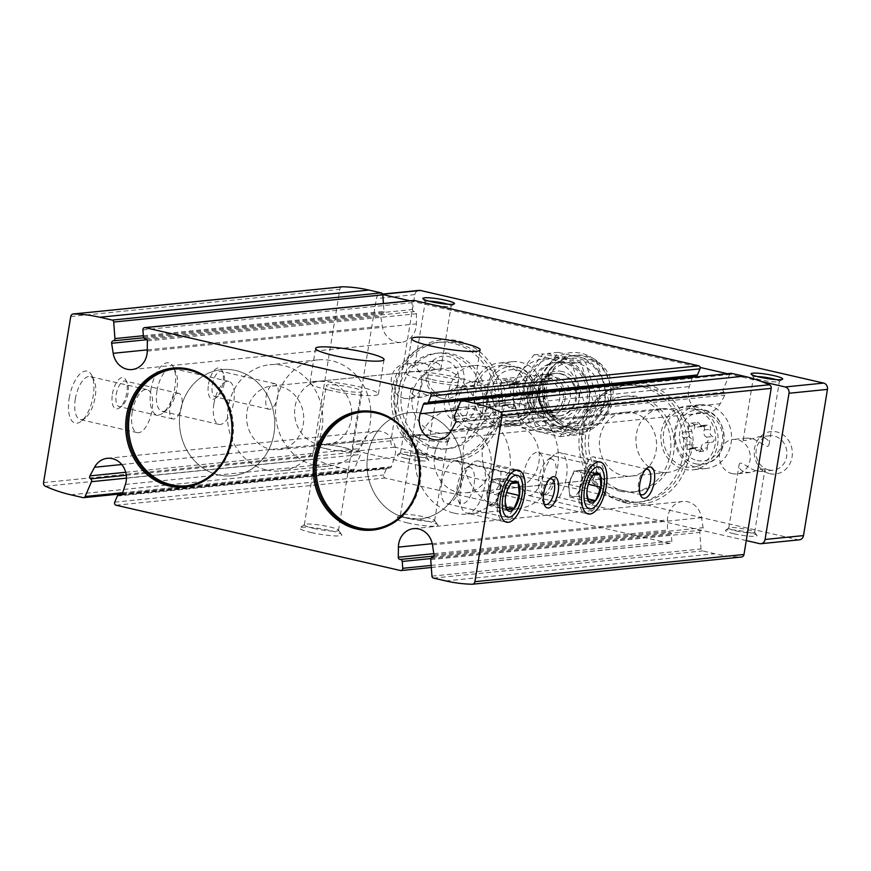 <?xml version="1.0" encoding="UTF-8"?>
<svg xmlns="http://www.w3.org/2000/svg" width="871" height="871" viewBox="0 0 871 871"><rect width="100%" height="100%" fill="white"/><g stroke="black" fill="none" stroke-linecap="round" stroke-linejoin="round"><path stroke-width="0.65" stroke-dasharray="4.36 3.27" d="M542.764 416.686A21.35 19.042 -95.8 0 0 564.136 389.087A21.35 19.042 -95.8 0 0 531.658 381.618A21.35 19.042 -95.8 0 0 542.764 416.686M438.385 459.899A60.839 54.263 -95.8 0 0 499.301 381.237A60.839 54.263 -95.8 0 0 406.724 359.973A60.839 54.263 -95.8 0 0 438.385 459.899M625.933 502.97A60.839 54.263 -95.8 0 0 686.849 424.308A60.839 54.263 -95.8 0 0 594.262 403.044A60.839 54.263 -95.8 0 0 625.933 502.97M122.691 492.703L354.225 469.306L360.561 454.499A2.134 1.905 84.2 0 0 359.745 451.679A2.134 1.905 84.2 0 1 358.994 448.696L363.61 440.084A19.216 17.137 84.2 0 1 376.446 431.123A19.216 17.137 84.2 0 1 394.498 457.231L391.384 466.682A2.134 1.905 84.2 0 1 388.869 467.847A2.134 1.905 84.2 0 0 386.408 468.848L383.784 474.978A2.134 1.905 84.2 0 0 385.167 478.016L669.581 543.341A2.134 1.905 84.2 0 0 671.813 541.12L671.323 534.271A2.134 1.905 84.2 0 0 669.353 532.268A2.134 1.905 84.2 0 1 667.393 530.058L667.48 519.922A19.216 17.137 84.2 0 1 682.712 501.456A19.216 17.137 84.2 0 1 701.536 517.69L703.104 527.717A2.134 1.905 84.2 0 1 701.471 530.156A2.134 1.905 84.2 0 0 699.816 532.41L701.024 548.948A2.134 1.905 84.2 0 0 702.581 550.918L714.917 553.749A161.723 144.216 84.2 0 0 741.177 557.048A3.201 2.853 84.2 0 0 741.493 557.026M354.225 469.306A2.134 1.905 84.2 0 1 352.156 470.438L339.832 467.607A161.723 144.216 84.2 0 1 314.431 459.039A3.201 2.853 84.2 0 1 312.635 455.424L339.832 289.324A3.201 2.853 84.2 0 1 342.02 286.831M143.345 335.716L384.002 311.404L383.425 303.5M384.002 311.404A2.134 1.905 84.2 0 1 382.347 313.647A2.134 1.905 84.2 0 0 380.714 316.097L382.282 326.124A19.216 17.137 84.2 0 0 401.106 342.357A19.216 17.137 84.2 0 0 416.338 323.881L416.436 313.745A2.134 1.905 84.2 0 0 414.465 311.546A2.134 1.905 84.2 0 1 412.495 309.543L412.005 302.694A2.134 1.905 84.2 0 1 413.681 300.441M695.896 376.13A2.134 1.905 84.2 0 1 694.949 375.967A2.134 1.905 84.2 0 0 692.804 376.446M455 419.321L724.073 392.135A2.134 1.905 84.2 0 1 724.824 395.118L720.208 403.73A19.216 17.137 84.2 0 1 707.372 412.691A19.216 17.137 84.2 0 1 689.32 386.582L692.391 377.252M724.073 392.135A2.134 1.905 84.2 0 1 723.257 389.315L729.593 374.508A2.134 1.905 84.2 0 1 731.096 373.332M311.143 532.529A21.35 2.787 9.3 0 0 332.722 535.807A21.35 2.787 9.3 0 0 341.693 534.609A21.35 2.787 9.3 0 0 321.203 528.795A21.35 2.787 9.3 0 0 299.929 527.772A21.35 2.787 9.3 0 0 311.143 532.529M407.247 522.818A21.35 2.787 9.3 0 0 428.826 526.095A21.35 2.787 9.3 0 0 437.797 524.897A21.35 2.787 9.3 0 0 417.307 519.094A21.35 2.787 9.3 0 0 396.033 518.06A21.35 2.787 9.3 0 0 407.247 522.818M69.168 398.352A26.685 11.563 -77.1 0 1 79.653 374.301A26.685 11.563 -77.1 0 1 91.825 375.564A26.685 11.563 -77.1 0 1 92.446 399.724A26.685 11.563 -77.1 0 1 81.351 421.183A26.685 11.563 -77.1 0 1 69.168 398.352M150.846 390.099A26.685 11.563 -77.1 0 1 161.331 366.049A26.685 11.563 -77.1 0 1 173.514 367.312A26.685 11.563 -77.1 0 1 174.124 391.471A26.685 11.563 -77.1 0 1 163.04 412.93A26.685 11.563 -77.1 0 1 150.846 390.099M112.413 393.975A16.016 6.935 -77.1 0 1 118.696 379.549A16.016 6.935 -77.1 0 1 126.012 380.311A16.016 6.935 -77.1 0 1 126.371 394.803A16.016 6.935 -77.1 0 1 119.719 407.682A16.016 6.935 -77.1 0 1 112.413 393.975M208.507 384.274A16.016 6.935 -77.1 0 1 214.799 369.837A16.016 6.935 -77.1 0 1 222.105 370.6A16.016 6.935 -77.1 0 1 222.475 385.091A16.016 6.935 -77.1 0 1 215.823 397.971A16.016 6.935 -77.1 0 1 208.507 384.274M409.718 518.67A17.3 2.265 9.3 0 0 434.585 520.684A17.3 2.265 9.3 0 0 434.477 520.368A17.3 2.265 9.3 0 0 417.873 515.654A17.3 2.265 9.3 0 0 400.627 514.815A17.3 2.265 9.3 0 0 400.431 515.088A17.3 2.265 9.3 0 0 409.718 518.67M422.751 439.082A17.3 2.265 9.3 0 0 447.618 441.085A17.3 2.265 9.3 0 0 430.905 436.066A17.3 2.265 9.3 0 0 413.464 435.5A17.3 2.265 9.3 0 0 422.751 439.082M422.37 439.115A18.149 2.373 9.3 0 0 448.445 441.227A18.149 2.373 9.3 0 0 430.916 435.957A18.149 2.373 9.3 0 0 412.625 435.358A18.149 2.373 9.3 0 0 422.37 439.115M432.114 379.593A18.149 2.373 9.3 0 0 458.19 381.694A18.149 2.373 9.3 0 0 440.672 376.424A18.149 2.373 9.3 0 0 422.381 375.837A18.149 2.373 9.3 0 0 432.114 379.593M424.667 380.344A34.688 4.54 9.3 0 0 474.521 384.372A34.688 4.54 9.3 0 0 441.02 374.29A34.688 4.54 9.3 0 0 406.049 373.158A34.688 4.54 9.3 0 0 424.667 380.344M313.614 528.381A17.3 2.265 9.3 0 0 338.481 530.395A17.3 2.265 9.3 0 0 338.373 530.069A17.3 2.265 9.3 0 0 321.769 525.365A17.3 2.265 9.3 0 0 304.523 524.527A17.3 2.265 9.3 0 0 304.327 524.799A17.3 2.265 9.3 0 0 313.614 528.381M326.647 448.794A17.3 2.265 9.3 0 0 351.514 450.797A17.3 2.265 9.3 0 0 334.802 445.767A17.3 2.265 9.3 0 0 317.36 445.212A17.3 2.265 9.3 0 0 326.647 448.794M326.266 448.826A18.149 2.373 9.3 0 0 352.341 450.938A18.149 2.373 9.3 0 0 334.823 445.658A18.149 2.373 9.3 0 0 316.532 445.07A18.149 2.373 9.3 0 0 326.266 448.826M336.021 389.304A18.149 2.373 9.3 0 0 362.096 391.406A18.149 2.373 9.3 0 0 344.568 386.136A18.149 2.373 9.3 0 0 326.277 385.537A18.149 2.373 9.3 0 0 336.021 389.304M328.574 390.056A34.688 4.54 9.3 0 0 378.417 394.084A34.688 4.54 9.3 0 0 344.916 384.002A34.688 4.54 9.3 0 0 309.945 382.87A34.688 4.54 9.3 0 0 328.574 390.056M640.043 493.813A13.119 5.683 -77.1 0 1 639.292 492.627A13.119 5.683 -77.1 0 1 638.628 482.621A13.119 5.683 -77.1 0 1 644.442 470.188A13.119 5.683 -77.1 0 1 645.64 469.447M584.898 470.275A13.119 5.683 -77.1 0 1 593.739 456.894A13.119 5.683 -77.1 0 1 596.341 470.95A13.119 5.683 -77.1 0 1 587.871 482.469A13.119 5.683 -77.1 0 1 584.898 470.275M543.95 503.525A13.119 5.683 -77.1 0 1 543.188 502.338A13.119 5.683 -77.1 0 1 542.524 492.333A13.119 5.683 -77.1 0 1 548.349 479.899A13.119 5.683 -77.1 0 1 549.547 479.159M488.794 479.986A13.119 5.683 -77.1 0 1 497.646 466.606A13.119 5.683 -77.1 0 1 500.248 480.661A13.119 5.683 -77.1 0 1 491.767 492.18A13.119 5.683 -77.1 0 1 488.794 479.986M266.069 397.056A13.119 5.683 -77.1 0 1 274.92 383.675A13.119 5.683 -77.1 0 1 277.522 397.731A13.119 5.683 -77.1 0 1 269.041 409.25A13.119 5.683 -77.1 0 1 266.069 397.056M212.35 384.721A13.119 5.683 -77.1 0 1 221.19 371.329A13.119 5.683 -77.1 0 1 223.488 373.517A13.119 5.683 -77.1 0 1 223.793 385.396A13.119 5.683 -77.1 0 1 218.338 395.957A13.119 5.683 -77.1 0 1 215.311 396.915A13.119 5.683 -77.1 0 1 212.35 384.721M169.976 406.768A13.119 5.683 -77.1 0 1 178.816 393.376A13.119 5.683 -77.1 0 1 181.418 407.443A13.119 5.683 -77.1 0 1 172.937 418.962A13.119 5.683 -77.1 0 1 169.976 406.768M116.246 394.432A13.119 5.683 -77.1 0 1 125.086 381.041A13.119 5.683 -77.1 0 1 127.395 383.229A13.119 5.683 -77.1 0 1 127.689 395.107A13.119 5.683 -77.1 0 1 122.234 405.668A13.119 5.683 -77.1 0 1 119.218 406.626A13.119 5.683 -77.1 0 1 116.246 394.432M580.217 488.01A22.069 9.559 -77.1 0 1 590.005 467.128A22.069 9.559 -77.1 0 1 595.089 465.506A22.069 9.559 -77.1 0 1 599.466 489.154A22.069 9.559 -77.1 0 1 585.214 508.512A22.069 9.559 -77.1 0 1 581.349 504.842A22.069 9.559 -77.1 0 1 580.217 488.01M523.329 474.945A22.069 9.559 -77.1 0 1 538.202 452.441A22.069 9.559 -77.1 0 1 542.579 476.089A22.069 9.559 -77.1 0 1 528.327 495.447A22.069 9.559 -77.1 0 1 523.329 474.945M498.539 496.263A22.069 9.559 -77.1 0 1 508.326 475.381A22.069 9.559 -77.1 0 1 513.4 473.759A22.069 9.559 -77.1 0 1 517.777 497.406A22.069 9.559 -77.1 0 1 503.525 516.764A22.069 9.559 -77.1 0 1 499.66 513.095A22.069 9.559 -77.1 0 1 498.539 496.263M441.641 483.198A22.069 9.559 -77.1 0 1 456.513 460.694A22.069 9.559 -77.1 0 1 460.89 484.341A22.069 9.559 -77.1 0 1 446.638 503.699A22.069 9.559 -77.1 0 1 441.641 483.198M213.885 403.883A22.069 9.559 -77.1 0 1 228.757 381.378A22.069 9.559 -77.1 0 1 233.123 405.015A22.069 9.559 -77.1 0 1 218.871 424.384A22.069 9.559 -77.1 0 1 213.885 403.883M156.987 390.818A22.069 9.559 -77.1 0 1 171.859 368.313A22.069 9.559 -77.1 0 1 175.724 371.982A22.069 9.559 -77.1 0 1 176.236 391.95A22.069 9.559 -77.1 0 1 167.069 409.697A22.069 9.559 -77.1 0 1 161.984 411.319A22.069 9.559 -77.1 0 1 156.987 390.818M132.196 412.135A22.069 9.559 -77.1 0 1 147.068 389.631A22.069 9.559 -77.1 0 1 151.445 413.268A22.069 9.559 -77.1 0 1 137.193 432.637A22.069 9.559 -77.1 0 1 132.196 412.135M75.309 399.07A22.069 9.559 -77.1 0 1 90.17 376.566A22.069 9.559 -77.1 0 1 94.046 380.235A22.069 9.559 -77.1 0 1 94.547 400.203A22.069 9.559 -77.1 0 1 85.38 417.949A22.069 9.559 -77.1 0 1 80.295 419.572A22.069 9.559 -77.1 0 1 75.309 399.07M373.703 528.915A58.705 52.358 -95.8 0 0 374.421 528.849A58.705 52.358 -95.8 0 0 420.617 465.168A58.705 52.358 -95.8 0 0 362.619 412.027A58.705 52.358 -95.8 0 0 361.901 412.103M186.154 485.844A58.705 52.358 -95.8 0 0 186.873 485.778A58.705 52.358 -95.8 0 0 233.069 422.097A58.705 52.358 -95.8 0 0 175.071 368.956A58.705 52.358 -95.8 0 0 174.352 369.032M625.313 500.977A58.705 52.358 -95.8 0 0 640.62 501.946A58.705 52.358 -95.8 0 0 686.816 438.276A58.705 52.358 -95.8 0 0 628.818 385.124A58.705 52.358 -95.8 0 0 582.329 440.214A58.705 52.358 -95.8 0 0 625.313 500.977M621.948 501.315A58.705 52.358 -95.8 0 0 637.256 502.295A58.705 52.358 -95.8 0 0 683.452 438.614A58.705 52.358 -95.8 0 0 625.454 385.461A58.705 52.358 -95.8 0 0 578.965 440.552A58.705 52.358 -95.8 0 0 621.948 501.315M623.658 490.874A48.036 42.842 -95.8 0 0 636.189 491.669A48.036 42.842 -95.8 0 0 673.98 439.572A48.036 42.842 -95.8 0 0 626.532 396.087A48.036 42.842 -95.8 0 0 588.491 441.162A48.036 42.842 -95.8 0 0 623.658 490.874M620.294 491.211A48.036 42.842 -95.8 0 0 632.825 492.006A48.036 42.842 -95.8 0 0 670.616 439.909A48.036 42.842 -95.8 0 0 623.168 396.425A48.036 42.842 -95.8 0 0 585.127 441.499A48.036 42.842 -95.8 0 0 620.294 491.211M622.863 475.544A32.02 28.558 -95.8 0 0 631.214 476.078A32.02 28.558 -95.8 0 0 656.407 441.347A32.02 28.558 -95.8 0 0 624.779 412.353A32.02 28.558 -95.8 0 0 599.411 442.403A32.02 28.558 -95.8 0 0 622.863 475.544M505.615 487.401A32.02 28.558 -95.8 0 0 513.966 487.923A32.02 28.558 -95.8 0 0 539.16 453.192A32.02 28.558 -95.8 0 0 507.532 424.199A32.02 28.558 -95.8 0 0 482.175 454.248A32.02 28.558 -95.8 0 0 505.615 487.401M502.197 508.283A53.371 47.6 -95.8 0 0 516.111 509.165A53.371 47.6 -95.8 0 0 558.104 451.276A53.371 47.6 -95.8 0 0 505.387 402.957A53.371 47.6 -95.8 0 0 463.122 453.04A53.371 47.6 -95.8 0 0 502.197 508.283M406.093 517.995A53.371 47.6 -95.8 0 0 420.018 518.876A53.371 47.6 -95.8 0 0 462 460.988A53.371 47.6 -95.8 0 0 409.283 412.669A53.371 47.6 -95.8 0 0 367.018 462.751A53.371 47.6 -95.8 0 0 406.093 517.995A53.371 47.6 -95.8 0 0 420.018 518.876A53.371 47.6 -95.8 0 0 462 460.988A53.371 47.6 -95.8 0 0 409.283 412.669A53.371 47.6 -95.8 0 0 367.018 462.751A53.371 47.6 -95.8 0 0 406.093 517.995M437.765 457.906A58.705 52.358 -95.8 0 0 453.083 458.875A58.705 52.358 -95.8 0 0 499.268 395.205A58.705 52.358 -95.8 0 0 441.27 342.053A58.705 52.358 -95.8 0 0 394.781 397.143A58.705 52.358 -95.8 0 0 437.765 457.906M434.411 458.244A58.705 52.358 -95.8 0 0 449.719 459.224A58.705 52.358 -95.8 0 0 495.904 395.543A58.705 52.358 -95.8 0 0 437.906 342.39A58.705 52.358 -95.8 0 0 391.417 397.481A58.705 52.358 -95.8 0 0 434.411 458.244M436.121 447.803A48.036 42.842 -95.8 0 0 448.641 448.598A48.036 42.842 -95.8 0 0 486.432 396.501A48.036 42.842 -95.8 0 0 438.984 353.016A48.036 42.842 -95.8 0 0 400.943 398.091A48.036 42.842 -95.8 0 0 436.121 447.803M432.756 448.14A48.036 42.842 -95.8 0 0 445.277 448.935A48.036 42.842 -95.8 0 0 483.067 396.838A48.036 42.842 -95.8 0 0 435.62 353.354A48.036 42.842 -95.8 0 0 397.579 398.428A48.036 42.842 -95.8 0 0 432.756 448.14M435.315 432.484A32.02 28.558 -95.8 0 0 443.666 433.007A32.02 28.558 -95.8 0 0 468.859 398.276A32.02 28.558 -95.8 0 0 437.231 369.282A32.02 28.558 -95.8 0 0 411.874 399.332A32.02 28.558 -95.8 0 0 435.315 432.484M318.078 444.33A32.02 28.558 -95.8 0 0 326.429 444.852A32.02 28.558 -95.8 0 0 351.623 410.121A32.02 28.558 -95.8 0 0 319.984 381.128A32.02 28.558 -95.8 0 0 294.627 411.177A32.02 28.558 -95.8 0 0 318.078 444.33M314.66 465.212A53.371 47.6 -95.8 0 0 328.574 466.094A53.371 47.6 -95.8 0 0 370.567 408.205A53.371 47.6 -95.8 0 0 317.839 359.886A53.371 47.6 -95.8 0 0 275.574 409.969A53.371 47.6 -95.8 0 0 314.66 465.212M218.556 474.924A53.371 47.6 -95.8 0 0 232.47 475.806A53.371 47.6 -95.8 0 0 274.463 417.917A53.371 47.6 -95.8 0 0 221.735 369.598A53.371 47.6 -95.8 0 0 179.47 419.68A53.371 47.6 -95.8 0 0 218.556 474.924A53.371 47.6 -95.8 0 0 232.47 475.806A53.371 47.6 -95.8 0 0 274.463 417.917A53.371 47.6 -95.8 0 0 221.735 369.598A53.371 47.6 -95.8 0 0 179.47 419.68A53.371 47.6 -95.8 0 0 218.556 474.924M541.588 412.908A17.3 15.428 -95.8 0 0 546.106 413.192A17.3 15.428 -95.8 0 0 559.715 394.432A17.3 15.428 -95.8 0 0 542.622 378.765A17.3 15.428 -95.8 0 0 528.926 394.999A17.3 15.428 -95.8 0 0 541.588 412.908M456.927 421.466A17.3 15.428 -95.8 0 0 461.434 421.749A17.3 15.428 -95.8 0 0 475.043 402.979A17.3 15.428 -95.8 0 0 457.95 387.323A17.3 15.428 -95.8 0 0 444.254 403.556A17.3 15.428 -95.8 0 0 456.927 421.466M519.737 404.841A5.226 4.66 84.2 0 1 523.852 399.179A5.226 4.66 84.2 0 1 524.124 399.168A2.994 2.667 84.2 0 0 525.061 393.474A5.226 4.66 84.2 0 1 522.774 386.256A2.994 2.667 84.2 0 0 518.811 382.402A5.226 4.66 84.2 0 1 516.579 383.327A5.226 4.66 84.2 0 1 512.137 380.867A2.994 2.667 84.2 0 0 507.238 382.696A5.226 4.66 84.2 0 1 503.122 388.357A5.226 4.66 84.2 0 1 502.839 388.368A2.994 2.667 84.2 0 0 501.914 394.062A5.226 4.66 84.2 0 1 504.2 401.281A2.994 2.667 84.2 0 0 508.152 405.135A5.226 4.66 84.2 0 1 510.395 404.209A5.226 4.66 84.2 0 1 514.837 406.67A2.994 2.667 84.2 0 0 519.737 404.841L513.629 405.461A2.994 2.667 84.2 0 1 508.74 407.29L514.837 406.67M707.274 447.912A5.226 4.66 84.2 0 1 711.389 442.25A5.226 4.66 84.2 0 1 711.672 442.239A2.994 2.667 84.2 0 0 712.609 436.545A5.226 4.66 84.2 0 1 710.322 429.327A2.994 2.667 84.2 0 0 706.359 425.473A5.226 4.66 84.2 0 1 704.116 426.398A5.226 4.66 84.2 0 1 699.674 423.937A2.994 2.667 84.2 0 0 694.786 425.767A5.226 4.66 84.2 0 1 690.67 431.428A5.226 4.66 84.2 0 1 690.387 431.439A2.994 2.667 84.2 0 0 689.451 437.133A5.226 4.66 84.2 0 1 691.737 444.352A2.994 2.667 84.2 0 0 695.7 448.206A5.226 4.66 84.2 0 1 697.943 447.28A5.226 4.66 84.2 0 1 702.385 449.741A2.994 2.667 84.2 0 0 707.274 447.912L701.177 448.532A2.994 2.667 84.2 0 1 696.277 450.361L702.385 449.741M417.176 396.893L422.141 397.132C430.927 394.204 435.805 393.115 436.785 393.855L433.061 396.033L428.989 395.695C420.573 394.051 411.841 383.643 410.883 389.62C410.404 392.799 412.506 395.227 417.176 396.893M407.584 455.468A13.119 1.72 9.3 0 0 426.442 456.992A13.119 1.72 9.3 0 0 426.365 456.742A13.119 1.72 9.3 0 0 413.769 453.17A13.119 1.72 9.3 0 0 400.693 452.539A13.119 1.72 9.3 0 0 400.54 452.746A13.119 1.72 9.3 0 0 407.584 455.468M429.011 301.159A13.119 1.72 9.3 0 0 425.266 301.736A13.119 1.72 9.3 0 0 425.353 301.987A13.119 1.72 9.3 0 0 432.31 304.458A13.119 1.72 9.3 0 0 451.026 306.189A13.119 1.72 9.3 0 0 451.178 305.982A13.119 1.72 9.3 0 0 447.814 304.24M422.718 363.033L418.657 362.706L414.934 364.873C415.913 365.613 420.791 364.524 429.577 361.596C437.438 361.803 441.183 364.307 440.835 369.108C439.855 375.074 431.167 364.677 422.718 363.033M745.38 472.267L750.334 472.507C759.131 469.578 764.009 468.489 764.988 469.229L761.265 471.396L757.193 471.069C748.777 469.425 740.045 459.017 739.076 464.994C738.608 468.173 740.709 470.601 745.38 472.267M735.788 530.842A13.119 1.72 9.3 0 0 754.645 532.366A13.119 1.72 9.3 0 0 754.569 532.116A13.119 1.72 9.3 0 0 741.972 528.545A13.119 1.72 9.3 0 0 728.896 527.913A13.119 1.72 9.3 0 0 728.744 528.12A13.119 1.72 9.3 0 0 735.788 530.842M757.215 376.533A13.119 1.72 9.3 0 0 753.469 377.11A13.119 1.72 9.3 0 0 753.546 377.361A13.119 1.72 9.3 0 0 760.514 379.832A13.119 1.72 9.3 0 0 779.229 381.563A13.119 1.72 9.3 0 0 779.382 381.356A13.119 1.72 9.3 0 0 776.017 379.614M750.922 438.407L746.861 438.069L743.137 440.247C744.117 440.987 748.995 439.899 757.781 436.97C765.642 437.177 769.387 439.681 769.039 444.482C768.059 450.449 759.37 440.051 750.922 438.407M405.821 458.418A16.016 2.09 9.3 0 0 422.01 460.879A16.016 2.09 9.3 0 0 428.739 459.986A16.016 2.09 9.3 0 0 413.366 455.631A16.016 2.09 9.3 0 0 397.416 454.858A16.016 2.09 9.3 0 0 405.821 458.418M734.024 533.792A16.016 2.09 9.3 0 0 750.214 536.253A16.016 2.09 9.3 0 0 756.943 535.36A16.016 2.09 9.3 0 0 741.569 531.005A16.016 2.09 9.3 0 0 725.619 530.232A16.016 2.09 9.3 0 0 734.024 533.792M746.262 540.575L356.304 451.026A5.335 4.758 84.2 0 1 352.472 444.722L376.414 298.513A5.335 4.758 84.2 0 1 380.562 294.278A5.335 4.758 84.2 0 1 381.955 294.365L382.75 294.55M799.349 539.824A5.335 4.758 84.2 0 1 797.967 539.737L394.748 447.139A5.335 4.758 84.2 0 1 390.905 440.835L414.857 294.627A5.335 4.758 84.2 0 1 419.005 290.391M410.023 300.811L700.164 367.442M727.437 373.703L761.646 381.563M510.275 424.906A32.02 28.558 -95.8 0 0 518.626 425.44A32.02 28.558 -95.8 0 0 543.82 390.698A32.02 28.558 -95.8 0 0 512.192 361.715A32.02 28.558 -95.8 0 0 486.824 391.765A32.02 28.558 -95.8 0 0 510.275 424.906M697.823 467.977A32.02 28.558 -95.8 0 0 706.174 468.511A32.02 28.558 -95.8 0 0 731.368 433.769A32.02 28.558 -95.8 0 0 699.729 404.786A32.02 28.558 -95.8 0 0 674.372 434.825A32.02 28.558 -95.8 0 0 697.823 467.977M441.662 398.308A21.35 19.042 -95.8 0 0 463.034 370.708A21.35 19.042 -95.8 0 0 430.546 363.251A21.35 19.042 -95.8 0 0 441.662 398.308M769.855 473.682A21.35 19.042 -95.8 0 0 791.238 446.083A21.35 19.042 -95.8 0 0 758.75 438.625A21.35 19.042 -95.8 0 0 769.855 473.682M568.534 432.452A40.447 36.07 -95.8 0 0 609.025 380.17A40.447 36.07 -95.8 0 0 547.489 366.038A40.447 36.07 -95.8 0 0 568.534 432.452M403.872 398.232A17.3 15.428 -95.8 0 0 408.379 398.526A17.3 15.428 -95.8 0 0 421.989 379.756A17.3 15.428 -95.8 0 0 404.895 364.089A17.3 15.428 -95.8 0 0 391.199 380.322A17.3 15.428 -95.8 0 0 403.872 398.232M732.065 473.606A17.3 15.428 -95.8 0 0 736.583 473.9A17.3 15.428 -95.8 0 0 750.192 455.13A17.3 15.428 -95.8 0 0 733.099 439.463A17.3 15.428 -95.8 0 0 719.402 455.696A17.3 15.428 -95.8 0 0 732.065 473.606M482.099 366.125A32.02 28.558 84.2 0 1 505.55 399.277A32.02 28.558 84.2 0 1 480.182 429.316A32.02 28.558 84.2 0 1 471.832 428.793A32.02 28.558 84.2 0 1 448.391 395.641A32.02 28.558 84.2 0 1 473.748 365.591A32.02 28.558 84.2 0 1 482.099 366.125M669.647 409.196A32.02 28.558 84.2 0 1 693.087 442.337A32.02 28.558 84.2 0 1 667.73 472.387A32.02 28.558 84.2 0 1 659.38 471.864A32.02 28.558 84.2 0 1 635.928 438.712A32.02 28.558 84.2 0 1 661.296 408.662A32.02 28.558 84.2 0 1 669.647 409.196M457.569 492.246A32.02 28.558 -95.8 0 0 465.92 492.779A32.02 28.558 -95.8 0 0 491.113 458.048A32.02 28.558 -95.8 0 0 459.485 429.055A32.02 28.558 -95.8 0 0 434.117 459.104A32.02 28.558 -95.8 0 0 457.569 492.246M454.15 513.139A53.371 47.6 -95.8 0 0 468.065 514.021A53.371 47.6 -95.8 0 0 510.058 456.132A53.371 47.6 -95.8 0 0 457.329 407.813A53.371 47.6 -95.8 0 0 415.064 457.896A53.371 47.6 -95.8 0 0 454.15 513.139M270.021 449.175A32.02 28.558 -95.8 0 0 278.372 449.708A32.02 28.558 -95.8 0 0 303.565 414.977A32.02 28.558 -95.8 0 0 271.937 385.984A32.02 28.558 -95.8 0 0 246.58 416.033A32.02 28.558 -95.8 0 0 270.021 449.175M266.602 470.068A53.371 47.6 -95.8 0 0 280.516 470.95A53.371 47.6 -95.8 0 0 322.51 413.061A53.371 47.6 -95.8 0 0 269.792 364.742A53.371 47.6 -95.8 0 0 227.527 414.825A53.371 47.6 -95.8 0 0 266.602 470.068M768.69 469.905A17.3 15.428 -95.8 0 0 773.198 470.198A17.3 15.428 -95.8 0 0 786.818 451.428A17.3 15.428 -95.8 0 0 769.724 435.761A17.3 15.428 -95.8 0 0 756.017 451.995A17.3 15.428 -95.8 0 0 768.69 469.905M440.486 394.541A17.3 15.428 -95.8 0 0 444.994 394.824A17.3 15.428 -95.8 0 0 458.614 376.054A17.3 15.428 -95.8 0 0 441.521 360.387A17.3 15.428 -95.8 0 0 427.813 376.631A17.3 15.428 -95.8 0 0 440.486 394.541M571.43 429.196A37.366 33.316 -95.8 0 0 581.175 429.817A37.366 33.316 -95.8 0 0 610.571 389.293A37.366 33.316 -95.8 0 0 573.662 355.466A37.366 33.316 -95.8 0 0 544.07 390.524A37.366 33.316 -95.8 0 0 571.43 429.196M573.837 428.957A37.366 33.316 -95.8 0 0 583.581 429.566A37.366 33.316 -95.8 0 0 612.966 389.054A37.366 33.316 -95.8 0 0 576.069 355.226A37.366 33.316 -95.8 0 0 564.778 358.71A37.366 33.316 -95.8 0 0 546.672 395.75A37.366 33.316 -95.8 0 0 571.822 428.412A37.366 33.316 -95.8 0 0 573.837 428.957M684.366 469.338A32.02 28.558 -95.8 0 0 692.717 469.861A32.02 28.558 -95.8 0 0 717.911 435.13A32.02 28.558 -95.8 0 0 686.283 406.147A32.02 28.558 -95.8 0 0 660.915 436.186A32.02 28.558 -95.8 0 0 684.366 469.338M684.791 466.725A29.353 26.174 -95.8 0 0 696.898 466.323A29.353 26.174 -95.8 0 0 715.548 435.369A29.353 26.174 -95.8 0 0 691.084 408.782A29.353 26.174 -95.8 0 0 663.473 433.812A29.353 26.174 -95.8 0 0 684.791 466.725M496.818 426.267A32.02 28.558 -95.8 0 0 505.169 426.79A32.02 28.558 -95.8 0 0 530.363 392.059A32.02 28.558 -95.8 0 0 498.735 363.076A32.02 28.558 -95.8 0 0 473.378 393.115A32.02 28.558 -95.8 0 0 496.818 426.267M497.254 423.654A29.353 26.174 -95.8 0 0 509.35 423.252A29.353 26.174 -95.8 0 0 528 392.298A29.353 26.174 -95.8 0 0 503.536 365.711A29.353 26.174 -95.8 0 0 475.936 390.741A29.353 26.174 -95.8 0 0 497.254 423.654M701.177 448.532A5.226 4.66 84.2 0 1 705.292 442.871A5.226 4.66 84.2 0 1 705.575 442.849A2.994 2.667 84.2 0 0 706.501 437.166A5.226 4.66 84.2 0 1 704.214 429.947A2.994 2.667 84.2 0 0 700.251 426.082A5.226 4.66 84.2 0 1 698.019 427.008A5.226 4.66 84.2 0 1 693.577 424.547A2.994 2.667 84.2 0 0 688.678 426.376A5.226 4.66 84.2 0 1 684.562 432.038A5.226 4.66 84.2 0 1 684.29 432.06A2.994 2.667 84.2 0 0 683.354 437.754A5.226 4.66 84.2 0 1 685.64 444.961A2.994 2.667 84.2 0 0 689.603 448.826A5.226 4.66 84.2 0 1 691.835 447.901A5.226 4.66 84.2 0 1 696.277 450.361M513.629 405.461A5.226 4.66 84.2 0 1 517.744 399.8A5.226 4.66 84.2 0 1 518.027 399.778A2.994 2.667 84.2 0 0 518.953 394.095A5.226 4.66 84.2 0 1 516.677 386.876A2.994 2.667 84.2 0 0 512.714 383.011A5.226 4.66 84.2 0 1 510.471 383.937A5.226 4.66 84.2 0 1 506.029 381.476A2.994 2.667 84.2 0 0 501.141 383.305A5.226 4.66 84.2 0 1 497.025 388.967A5.226 4.66 84.2 0 1 496.742 388.989A2.994 2.667 84.2 0 0 495.806 394.683A5.226 4.66 84.2 0 1 498.092 401.89A2.994 2.667 84.2 0 0 502.055 405.755A5.226 4.66 84.2 0 1 504.298 404.83A5.226 4.66 84.2 0 1 508.74 407.29M513.836 388.368A36.832 32.848 84.2 0 1 567.467 368.313A36.832 32.848 84.2 0 1 557.255 430.72A36.832 32.848 84.2 0 1 513.836 388.368M527.434 391.493A21.35 19.042 84.2 0 1 558.529 379.865A21.35 19.042 84.2 0 1 552.595 416.044A21.35 19.042 84.2 0 1 527.434 391.493M571.877 363.523L533.988 354.813L509.045 387.018L522.012 427.922L559.911 436.621L584.844 404.427L571.877 363.523L580.924 362.608L593.891 403.513L568.959 435.707L531.06 427.008L518.093 386.103L543.036 353.898L580.924 362.608M522.012 427.922L531.06 427.008M559.911 436.621L568.959 435.707M509.045 387.018L518.093 386.103M533.988 354.813L543.036 353.898M584.844 404.427L593.891 403.513M538.006 390.426A21.35 19.042 84.2 0 1 569.101 378.798A21.35 19.042 84.2 0 1 563.167 414.966A21.35 19.042 84.2 0 1 538.006 390.426M524.407 387.301A36.832 32.848 84.2 0 1 578.039 367.235A36.832 32.848 84.2 0 1 567.827 429.643A36.832 32.848 84.2 0 1 524.407 387.301M532.802 392.124A17.3 15.428 84.2 0 1 546.269 378.395A17.3 15.428 84.2 0 1 563.363 394.062A17.3 15.428 84.2 0 1 549.743 412.832A17.3 15.428 84.2 0 1 532.802 392.124M539.737 391.417A17.3 15.428 84.2 0 1 553.194 377.698A17.3 15.428 84.2 0 1 570.287 393.365A17.3 15.428 84.2 0 1 556.678 412.125A17.3 15.428 84.2 0 1 539.737 391.417M565.758 362.848A32.183 28.699 -95.8 0 0 557.364 362.314A32.183 28.699 -95.8 0 0 532.039 397.23A32.183 28.699 -95.8 0 0 563.831 426.365A32.183 28.699 -95.8 0 0 589.319 396.163A32.183 28.699 -95.8 0 0 565.758 362.848M573.564 435.25L535.665 426.54L522.698 385.635L547.641 353.441L585.53 362.14L598.497 403.044L573.564 435.25L584.147 434.172L597.56 417.982L609.079 401.977L603.549 381.422L596.123 361.073L558.224 352.363L546.705 368.368L533.292 384.568L540.717 404.928L546.248 425.473L584.147 434.172M563.831 363.044A32.183 28.699 -95.8 0 0 555.448 362.51A32.183 28.699 -95.8 0 0 530.123 397.416A32.183 28.699 -95.8 0 0 561.915 426.55A32.183 28.699 -95.8 0 0 587.402 396.359A32.183 28.699 -95.8 0 0 563.831 363.044M477.667 382.173A21.35 19.042 -95.8 0 0 472.104 381.825A21.35 19.042 -95.8 0 0 455.304 404.982A21.35 19.042 -95.8 0 0 476.393 424.308A21.35 19.042 -95.8 0 0 493.302 404.275A21.35 19.042 -95.8 0 0 477.667 382.173M474.869 386.876A16.767 14.949 -95.8 0 0 458.092 408.543A16.767 14.949 -95.8 0 0 483.601 414.4A16.767 14.949 -95.8 0 0 474.869 386.876M546.248 425.473L535.665 426.54M533.292 384.568L522.698 385.635M558.224 352.363L547.641 353.441M596.123 361.073L585.53 362.14M609.079 401.977L598.497 403.044M540.717 404.928A37.366 33.316 -95.8 0 0 566.15 429.73A37.366 33.316 -95.8 0 0 597.56 417.982A37.366 33.316 -95.8 0 0 603.549 381.422A37.366 33.316 -95.8 0 0 578.115 356.62A37.366 33.316 -95.8 0 0 546.705 368.368A37.366 33.316 -95.8 0 0 540.717 404.928M590.288 479.279L587.283 488.642L586.912 493.879M595.829 461.227A26.685 11.563 -77.1 0 1 597.528 461.325A26.685 11.563 -77.1 0 1 604.245 475.065A26.685 11.563 -77.1 0 1 597.626 503.906A26.685 11.563 -77.1 0 1 585.584 513.346A26.685 11.563 -77.1 0 1 579.89 486.649A26.685 11.563 -77.1 0 1 595.829 461.227M558.638 452.68A26.685 11.563 -77.1 0 1 560.336 452.778A26.685 11.563 -77.1 0 1 565.627 481.38A26.685 11.563 -77.1 0 1 548.382 504.799A26.685 11.563 -77.1 0 1 543.711 500.357A26.685 11.563 -77.1 0 1 543.09 476.208A26.685 11.563 -77.1 0 1 554.185 454.738A26.685 11.563 -77.1 0 1 558.638 452.68M550.32 458.897A18.683 8.089 -77.1 0 1 554.348 482.175A18.683 8.089 -77.1 0 1 539.868 492.267A18.683 8.089 -77.1 0 1 539.443 475.37A18.683 8.089 -77.1 0 1 547.206 460.334A18.683 8.089 -77.1 0 1 550.32 458.897M576.787 496.339L569.852 497.047L568.523 484.341L574.131 470.928L581.066 470.231L582.394 482.937L576.787 496.339L587.783 498.865M569.852 497.047L588.611 501.348M568.523 484.341L587.283 488.642M574.131 470.928L592.879 475.239M581.066 470.231L590.68 472.441M582.394 482.937L588.273 484.287M577.593 470.58A13.348 5.781 -77.1 0 1 581.73 476.589A13.348 5.781 -77.1 0 1 579.596 489.644A13.348 5.781 -77.1 0 1 573.325 496.688A13.348 5.781 -77.1 0 1 569.188 490.689A13.348 5.781 -77.1 0 1 569.111 489.774A13.348 5.781 -77.1 0 1 569.449 484.243A13.348 5.781 -77.1 0 1 571.322 477.635A13.348 5.781 -77.1 0 1 572.421 475.348A13.348 5.781 -77.1 0 1 577.593 470.58M508.599 487.531L505.594 496.895L505.224 502.132M514.151 469.48A26.685 11.563 -77.1 0 1 515.85 469.578A26.685 11.563 -77.1 0 1 522.556 483.329A26.685 11.563 -77.1 0 1 515.937 512.159A26.685 11.563 -77.1 0 1 503.895 521.598A26.685 11.563 -77.1 0 1 498.201 494.902A26.685 11.563 -77.1 0 1 514.151 469.48M476.949 460.933A26.685 11.563 -77.1 0 1 478.647 461.031A26.685 11.563 -77.1 0 1 483.938 489.633A26.685 11.563 -77.1 0 1 466.704 513.052A26.685 11.563 -77.1 0 1 462.022 508.61A26.685 11.563 -77.1 0 1 461.412 484.461A26.685 11.563 -77.1 0 1 472.496 462.991A26.685 11.563 -77.1 0 1 476.949 460.933M468.631 467.15A18.683 8.089 -77.1 0 1 472.659 490.438A18.683 8.089 -77.1 0 1 458.19 500.531A18.683 8.089 -77.1 0 1 457.754 483.623A18.683 8.089 -77.1 0 1 465.517 468.598A18.683 8.089 -77.1 0 1 468.631 467.15M495.098 504.592L488.163 505.3L486.835 492.594L492.442 479.192L499.377 478.484L500.705 491.19L495.098 504.592L506.095 507.118M488.163 505.3L506.922 509.6M486.835 492.594L505.594 496.895M492.442 479.192L511.201 483.492M499.377 478.484L508.991 480.694M500.705 491.19L506.595 492.54M495.915 478.832A13.348 5.781 -77.1 0 1 500.041 484.842A13.348 5.781 -77.1 0 1 497.907 497.896A13.348 5.781 -77.1 0 1 491.636 504.94A13.348 5.781 -77.1 0 1 487.499 498.941A13.348 5.781 -77.1 0 1 487.433 498.027A13.348 5.781 -77.1 0 1 487.771 492.496A13.348 5.781 -77.1 0 1 489.644 485.887A13.348 5.781 -77.1 0 1 490.743 483.601A13.348 5.781 -77.1 0 1 495.915 478.832M83.083 497.624L352.156 470.438M70.747 494.793L339.832 467.607M433.497 578.104L702.581 550.918M445.832 580.935L714.917 553.749M472.093 584.234L741.177 557.048M116.083 505.213L385.167 478.016M400.497 570.527L669.581 543.341M45.346 486.225L314.431 459.039M43.55 482.621L312.635 455.424M70.747 316.511L339.832 289.324M451.124 430.916L720.208 403.73M455.74 422.304L724.824 395.118M456.927 410.056L689.32 386.582M425.865 403.153L694.949 375.967M460.509 401.694L729.593 374.508M454.172 416.501L723.257 389.315M147.253 351.078L416.338 323.881M147.351 340.942L416.436 313.745M147.264 349.87L382.282 326.124M147.014 339.701L380.714 316.097M143.737 337.763L382.347 313.647M142.92 329.88L412.005 302.694M143.41 336.729L412.495 309.543M145.381 338.732L414.465 311.546M431.167 565.442L671.813 541.12M430.895 558.572L671.323 534.271M433.921 556.057L669.353 532.268M433.823 553.662L667.393 530.058M432.234 543.7L667.48 519.922M432.462 544.876L701.536 517.69M434.019 554.903L703.104 527.717M432.386 557.353L701.471 530.156M430.742 559.596L699.816 532.41M431.94 576.145L701.024 548.948M126.458 478.146L360.561 454.499M126.295 475.272L359.745 451.679M125.718 472.267L358.994 448.696M121.733 464.526L363.61 440.084M125.413 484.418L394.498 457.231M122.31 493.868L391.384 466.682M121.624 494.848L388.869 467.847M117.324 496.035L386.408 468.848M114.7 502.164L383.784 474.978M509.611 417.427A24.181 21.568 -95.8 0 0 533.814 386.169A24.181 21.568 -95.8 0 0 497.025 377.72A24.181 21.568 -95.8 0 0 509.611 417.427M697.159 460.498A24.181 21.568 -95.8 0 0 721.362 429.24A24.181 21.568 -95.8 0 0 684.573 420.791A24.181 21.568 -95.8 0 0 697.159 460.498M394.748 447.139L356.304 451.026M797.967 539.737L759.523 543.624M390.905 440.835L352.472 444.722M414.857 294.627L376.414 298.513M382.685 294.289L381.955 294.365M568.121 427.226A34.971 31.193 -95.8 0 0 604.626 388.804A34.971 31.193 -95.8 0 0 559.639 361.476A34.971 31.193 -95.8 0 0 542.687 396.153A34.971 31.193 -95.8 0 0 566.237 426.725A34.971 31.193 -95.8 0 0 568.121 427.226M567.206 423.273A30.768 27.437 -95.8 0 0 598.007 383.501A30.768 27.437 -95.8 0 0 551.191 372.744A30.768 27.437 -95.8 0 0 567.206 423.273M695.33 463.753A27.371 24.41 -95.8 0 0 706.61 463.372A27.371 24.41 -95.8 0 0 723.997 434.52A27.371 24.41 -95.8 0 0 701.188 409.729A27.371 24.41 -95.8 0 0 675.45 433.061A27.371 24.41 -95.8 0 0 695.33 463.753M507.782 420.682A27.371 24.41 -95.8 0 0 519.072 420.301A27.371 24.41 -95.8 0 0 536.46 391.449A27.371 24.41 -95.8 0 0 513.65 366.658A27.371 24.41 -95.8 0 0 487.912 389.99A27.371 24.41 -95.8 0 0 507.782 420.682M689.603 448.826L695.7 448.206M705.575 442.849L711.672 442.239M706.501 437.166L712.609 436.545M704.214 429.947L710.322 429.327M700.251 426.082L706.359 425.473M693.577 424.547L699.674 423.937M688.678 426.376L694.786 425.767M684.29 432.06L690.387 431.439M683.354 437.754L689.451 437.133M685.64 444.961L691.737 444.352M502.055 405.755L508.152 405.135M518.027 399.778L524.124 399.168M518.953 394.095L525.061 393.474M516.677 386.876L522.774 386.256M512.714 383.011L518.811 382.402M506.029 381.476L512.137 380.867M501.141 383.305L507.238 382.696M496.742 388.989L502.839 388.368M495.806 394.683L501.914 394.062M498.092 401.89L504.2 401.281M562.437 371.558A23.484 20.948 -95.8 0 0 538.931 401.923A23.484 20.948 -95.8 0 0 574.664 410.121A23.484 20.948 -95.8 0 0 562.437 371.558M561.142 373.746A21.35 19.042 -95.8 0 0 555.567 373.387A21.35 19.042 -95.8 0 0 538.779 396.545A21.35 19.042 -95.8 0 0 559.868 415.87A21.35 19.042 -95.8 0 0 576.765 395.837A21.35 19.042 -95.8 0 0 561.142 373.746M438.287 439.877L707.372 412.691M424.928 402.979L694.002 375.793M132.022 369.544L401.106 342.357M431.308 567.5L670.137 543.373M413.627 528.643L682.712 501.456M122.343 493.748L352.722 470.471M107.362 458.309L376.446 431.123M120.731 495.207L389.816 468.021M121.929 494.554L387.922 467.673M400.627 514.815L396.033 518.06M434.477 520.368L437.797 524.897M434.585 520.684L447.618 441.085M400.431 515.088L413.464 435.5M448.445 441.227L458.19 381.694M412.625 435.358L422.381 375.837M474.521 384.372L480.171 349.902M406.049 373.158L411.689 338.699M304.523 524.527L299.929 527.772M338.373 530.069L341.693 534.609M338.481 530.395L351.514 450.797M304.327 524.799L317.36 445.212M352.341 450.938L362.096 391.406M316.532 445.07L326.277 385.537M378.417 394.084L384.067 359.614M309.945 382.87L315.596 348.4M639.292 492.627L640.675 495.545M644.442 470.188L646.968 468.173M647.469 469.229L593.739 456.894M641.589 494.815L587.871 482.469M543.188 502.338L544.571 505.256M548.349 479.899L550.864 477.885M551.365 478.941L497.646 466.606M545.496 504.527L491.767 492.18M274.92 383.675L221.19 371.329M269.041 409.25L215.311 396.915M223.488 373.517L222.105 370.6M218.338 395.957L215.823 397.971M178.816 393.376L125.086 381.041M172.937 418.962L119.218 406.626M127.395 383.229L126.012 380.311M122.234 405.668L119.719 407.682M581.349 504.842L583.559 509.513M590.005 467.128L594.033 463.895M595.089 465.506L538.202 452.441M585.214 508.512L528.327 495.447M499.66 513.095L501.87 517.766M508.326 475.381L512.355 472.147M513.4 473.759L456.513 460.694M503.525 516.764L446.638 503.699M228.757 381.378L171.859 368.313M218.871 424.384L161.984 411.319M175.724 371.982L173.514 367.312M167.069 409.697L163.04 412.93M147.068 389.631L90.17 376.566M137.193 432.637L80.295 419.572M94.046 380.235L91.825 375.564M85.38 417.949L81.351 421.183M362.619 412.027L361.182 412.168M374.421 528.849L372.984 528.991M175.071 368.956L173.634 369.097M186.873 485.778L185.436 485.92M628.818 385.124L625.454 385.461M640.62 501.946L637.256 502.295M626.532 396.087L623.168 396.425M636.189 491.669L632.825 492.006M624.779 412.353L507.532 424.199M631.214 476.078L513.966 487.923M505.387 402.957L457.329 407.813M516.111 509.165L468.065 514.021M441.27 342.053L437.906 342.39M453.083 458.875L449.719 459.224M438.984 353.016L435.62 353.354M448.641 448.598L445.277 448.935M437.231 369.282L319.984 381.128M443.666 433.007L326.429 444.852M317.839 359.886L269.792 364.742M328.574 466.094L280.516 470.95M542.622 378.765L457.95 387.323M546.106 413.192L461.434 421.749M426.442 456.992L436.785 393.855M400.54 452.746L410.883 389.62M440.835 369.108L451.178 305.982M414.934 364.873L425.266 301.736M754.645 532.366L764.988 469.229M728.744 528.12L739.087 464.994M769.039 444.482L779.382 381.356M743.137 440.247L753.469 377.11M382.598 294.071L380.562 294.278M661.296 408.662L459.485 429.055M667.73 472.387L465.92 492.779M473.748 365.591L271.937 385.984M480.182 429.316L278.372 449.708M779.229 381.563L782.506 379.244M753.546 377.361L751.183 374.116M451.026 306.189L454.303 303.87M425.353 301.987L422.979 298.742M728.896 527.913L725.619 530.232M754.569 532.116L756.943 535.36M400.693 452.539L397.416 454.858M426.365 456.742L428.739 459.986M769.724 435.761L757.781 436.97M746.861 438.069L733.099 439.463M773.198 470.198L761.265 471.407M750.334 472.507L736.583 473.9M441.521 360.387L429.577 361.596M418.657 362.695L404.895 364.089M444.994 394.824L433.061 396.033M422.141 397.132L408.379 398.526M576.069 355.226L573.662 355.466M583.581 429.566L581.175 429.817M564.778 358.71L559.639 361.476C533.836 373.517 538.539 420.094 566.237 426.725L571.822 428.412M699.729 404.786L686.283 406.147M706.174 468.511L692.717 469.861M696.898 466.323L706.61 463.372C732.685 457.253 727.971 410.513 701.188 409.729L691.084 408.782M512.192 361.715L498.735 363.076M518.626 425.44L505.169 426.79M509.35 423.252L519.072 420.301C545.137 414.182 540.423 367.442 513.65 366.658L503.536 365.711M691.835 447.901L697.943 447.28M698.825 451.766L704.922 451.145M705.292 442.871L711.389 442.25M705.728 442.838L711.836 442.228M701.536 425.56L707.644 424.939M698.019 427.008L704.116 426.398M691.03 423.143L697.138 422.533M684.562 432.038L690.67 431.428M684.127 432.07L690.224 431.45M688.319 449.349L694.416 448.739M504.298 404.83L510.395 404.209M511.277 408.695L517.374 408.074M517.744 399.8L523.852 399.179M518.191 399.767L524.288 399.158M513.988 382.489L520.096 381.868M510.471 383.937L516.579 383.327M503.492 380.072L509.589 379.462M497.025 388.967L503.122 388.357M496.579 388.999L502.687 388.379M500.771 406.278L506.878 405.668M549.743 412.832L556.678 412.125M546.269 378.395L553.194 377.698M557.364 362.314L555.448 362.51M563.831 426.365L561.915 426.55M472.104 381.825L555.567 373.387C547.532 374.541 542.187 379.604 539.53 388.564C538.082 395.238 539.138 401.411 542.72 407.095C545.834 412.68 551.55 415.598 559.868 415.87L476.393 424.308M590.222 479.257L590.712 478.375M586.825 493.89L586.891 495.022M597.528 461.325L560.336 452.778M585.584 513.346L548.382 504.799M539.868 492.267L543.711 500.357M547.206 460.334L554.185 454.738M572.421 475.348L568.687 482.088L569.111 489.774M508.544 487.51L509.023 486.628M505.136 502.142L505.202 503.275M515.85 469.578L478.647 461.031M503.895 521.598L466.704 513.052M458.19 500.531L462.022 508.61M465.517 468.598L472.496 462.991M490.743 483.601L487.009 490.34L487.433 498.027"/><path stroke-width="1.31" d="M169.475 486.04A59.772 53.305 -95.8 0 0 229.323 408.76A59.772 53.305 -95.8 0 0 138.369 387.867A59.772 53.305 -95.8 0 0 169.475 486.04M357.023 529.111A59.772 53.305 -95.8 0 0 416.861 451.831A59.772 53.305 -95.8 0 0 325.906 430.938A59.772 53.305 -95.8 0 0 357.023 529.111M113.709 322.052L114.918 338.59A2.134 1.905 84.2 0 1 113.263 340.844A2.134 1.905 84.2 0 0 111.63 343.283L113.197 353.31A19.216 17.137 84.2 0 0 132.022 369.544A19.216 17.137 84.2 0 0 147.253 351.078L147.351 340.942A2.134 1.905 84.2 0 0 145.381 338.732A2.134 1.905 84.2 0 1 143.41 336.729L142.92 329.88A2.134 1.905 84.2 0 1 145.163 327.659L429.566 392.984A2.134 1.905 84.2 0 1 430.949 396.022L428.325 402.152A2.134 1.905 84.2 0 1 425.865 403.153A2.134 1.905 84.2 0 0 423.35 404.318L420.236 413.769A19.216 17.137 84.2 0 0 438.287 439.877A19.216 17.137 84.2 0 0 451.124 430.916L455.74 422.304A2.134 1.905 84.2 0 0 455 419.321A2.134 1.905 84.2 0 1 454.172 416.501L460.509 401.694A2.134 1.905 84.2 0 1 462.577 400.562L474.902 403.393A161.723 144.216 84.2 0 1 500.302 411.961A3.201 2.853 84.2 0 1 502.099 415.576L474.902 581.676A3.201 2.853 84.2 0 1 472.093 584.234A161.723 144.216 84.2 0 1 445.832 580.935L433.497 578.104A2.134 1.905 84.2 0 1 431.94 576.145L430.742 559.596A2.134 1.905 84.2 0 1 432.386 557.353A2.134 1.905 84.2 0 0 434.019 554.903L432.462 544.876A19.216 17.137 84.2 0 0 413.627 528.643A19.216 17.137 84.2 0 0 398.406 547.119L398.308 557.255A2.134 1.905 84.2 0 0 400.279 559.454A2.134 1.905 84.2 0 1 402.239 561.457L402.74 568.306A2.134 1.905 84.2 0 1 400.497 570.527L116.083 505.213A2.134 1.905 84.2 0 1 114.7 502.164L117.324 496.035A2.134 1.905 84.2 0 1 119.784 495.033A2.134 1.905 84.2 0 0 122.31 493.868L125.413 484.418A19.216 17.137 84.2 0 0 107.362 458.309A19.216 17.137 84.2 0 0 94.536 467.27L89.92 475.882A2.134 1.905 84.2 0 0 90.66 478.865A2.134 1.905 84.2 0 1 91.488 481.685L85.14 496.492A2.134 1.905 84.2 0 1 83.083 497.624L70.747 494.793A161.723 144.216 84.2 0 1 45.346 486.225A3.201 2.853 84.2 0 1 43.55 482.621L70.747 316.511A3.201 2.853 84.2 0 1 73.556 313.952A161.723 144.216 84.2 0 1 99.817 317.251L112.152 320.082A2.134 1.905 84.2 0 1 113.709 322.052L382.794 294.855A2.134 1.905 84.2 0 0 381.237 292.896L368.901 290.065A161.723 144.216 84.2 0 0 342.641 286.766A3.201 2.853 84.2 0 0 342.02 286.831M383.425 303.5L382.794 294.855M144.608 327.627L413.681 300.441A2.134 1.905 84.2 0 1 414.248 300.473L698.651 365.787A2.134 1.905 84.2 0 1 700.034 368.836L697.41 374.966A2.134 1.905 84.2 0 1 695.896 376.13L426.812 403.327M692.391 377.252L692.434 377.132A2.134 1.905 84.2 0 1 692.804 376.446M462.022 400.529L731.096 373.332A2.134 1.905 84.2 0 1 731.662 373.376L743.986 376.207A161.723 144.216 84.2 0 1 769.387 384.775A3.201 2.853 84.2 0 1 771.183 388.379L743.986 554.489A3.201 2.853 84.2 0 1 741.493 557.026L472.409 584.223M334.214 355.586A34.688 4.54 9.3 0 0 384.067 359.614A34.688 4.54 9.3 0 0 350.567 349.532A34.688 4.54 9.3 0 0 315.596 348.4A34.688 4.54 9.3 0 0 334.214 355.586M430.318 345.874A34.688 4.54 9.3 0 0 480.171 349.902A34.688 4.54 9.3 0 0 446.66 339.821A34.688 4.54 9.3 0 0 411.689 338.699A34.688 4.54 9.3 0 0 430.318 345.874M500.509 497.406A26.685 11.563 -77.1 0 1 512.355 472.147A26.685 11.563 -77.1 0 1 523.787 498.789A26.685 11.563 -77.1 0 1 501.87 517.766A26.685 11.563 -77.1 0 1 500.509 497.406M582.198 489.154A26.685 11.563 -77.1 0 1 594.033 463.895A26.685 11.563 -77.1 0 1 605.476 490.536A26.685 11.563 -77.1 0 1 583.559 509.513A26.685 11.563 -77.1 0 1 582.198 489.154M543.754 493.04A16.016 6.935 -77.1 0 1 550.864 477.885A16.016 6.935 -77.1 0 1 557.723 493.868A16.016 6.935 -77.1 0 1 544.571 505.256A16.016 6.935 -77.1 0 1 543.754 493.04M639.858 483.329A16.016 6.935 -77.1 0 1 646.968 468.173A16.016 6.935 -77.1 0 1 653.827 484.156A16.016 6.935 -77.1 0 1 640.675 495.545A16.016 6.935 -77.1 0 1 639.858 483.329M645.64 469.447A13.119 5.683 -77.1 0 1 647.469 469.229A13.119 5.683 -77.1 0 1 650.071 483.296A13.119 5.683 -77.1 0 1 641.589 494.815A13.119 5.683 -77.1 0 1 640.043 493.813M549.547 479.159A13.119 5.683 -77.1 0 1 551.365 478.941A13.119 5.683 -77.1 0 1 553.967 493.008A13.119 5.683 -77.1 0 1 545.496 504.527A13.119 5.683 -77.1 0 1 543.95 503.525M361.901 412.103A58.705 52.358 -95.8 0 0 316.119 467.509A58.705 52.358 -95.8 0 0 359.113 527.88A58.705 52.358 -95.8 0 0 373.703 528.915M357.676 528.022A58.705 52.358 -95.8 0 0 372.984 528.991A58.705 52.358 -95.8 0 0 419.169 465.321A58.705 52.358 -95.8 0 0 361.182 412.168A58.705 52.358 -95.8 0 0 314.681 467.259A58.705 52.358 -95.8 0 0 357.676 528.022M174.352 369.032A58.705 52.358 -95.8 0 0 128.57 424.438A58.705 52.358 -95.8 0 0 171.565 484.809A58.705 52.358 -95.8 0 0 186.154 485.844M170.128 484.951A58.705 52.358 -95.8 0 0 185.436 485.92A58.705 52.358 -95.8 0 0 231.632 422.25A58.705 52.358 -95.8 0 0 173.634 369.097A58.705 52.358 -95.8 0 0 127.144 424.188A58.705 52.358 -95.8 0 0 170.128 484.951M447.814 304.24A13.119 1.72 9.3 0 0 429.011 301.159M776.017 379.614A13.119 1.72 9.3 0 0 757.215 376.533M761.646 381.563L785.174 386.964A5.335 4.758 84.2 0 1 789.006 393.267L765.065 539.476A5.335 4.758 84.2 0 1 760.916 543.711A5.335 4.758 84.2 0 1 759.523 543.624L746.262 540.575M382.598 294.071L419.005 290.391A5.335 4.758 84.2 0 1 420.399 290.479L823.618 383.077A5.335 4.758 84.2 0 1 827.45 389.381L803.508 535.589A5.335 4.758 84.2 0 1 799.349 539.824L760.916 543.711M431.483 301.769A16.016 2.09 9.3 0 0 454.303 303.87A16.016 2.09 9.3 0 0 439.028 298.971A16.016 2.09 9.3 0 0 422.979 298.742A16.016 2.09 9.3 0 0 431.483 301.769M759.675 377.143A16.016 2.09 9.3 0 0 782.506 379.244A16.016 2.09 9.3 0 0 767.231 374.345A16.016 2.09 9.3 0 0 751.183 374.116A16.016 2.09 9.3 0 0 759.675 377.143M382.75 294.55L410.023 300.811M700.164 367.442L727.437 373.703M586.912 493.879L588.611 501.348A15.406 6.674 -77.1 0 1 586.891 495.022A15.406 6.674 -77.1 0 1 587.283 488.642A15.406 6.674 -77.1 0 1 590.712 478.375A15.406 6.674 -77.1 0 1 592.879 475.239L590.288 479.279M599.814 474.543L592.879 475.239A15.406 6.674 -77.1 0 1 599.814 474.543A15.406 6.674 -77.1 0 1 601.153 487.248L599.814 474.543L590.68 472.441M595.546 500.651A15.406 6.674 -77.1 0 1 588.611 501.348L595.546 500.651L601.153 487.248A15.406 6.674 -77.1 0 1 595.546 500.651L587.783 498.865M597.648 466.954A21.448 9.287 -77.1 0 1 604.409 478.092A21.448 9.287 -77.1 0 1 599.085 501.261A21.448 9.287 -77.1 0 1 583.995 497.374A21.448 9.287 -77.1 0 1 597.648 466.954M588.273 484.287L601.153 487.248M505.224 502.132L506.922 509.6A15.406 6.674 -77.1 0 1 505.202 503.275A15.406 6.674 -77.1 0 1 505.594 496.895A15.406 6.674 -77.1 0 1 509.023 486.628A15.406 6.674 -77.1 0 1 511.201 483.492L508.599 487.531M518.136 482.795L511.201 483.492A15.406 6.674 -77.1 0 1 518.136 482.795A15.406 6.674 -77.1 0 1 519.464 495.501L518.136 482.795L508.991 480.694M513.857 508.904A15.406 6.674 -77.1 0 1 506.922 509.6L513.857 508.904L519.464 495.501A15.406 6.674 -77.1 0 1 513.857 508.904L506.095 507.118M515.959 475.207A21.448 9.287 -77.1 0 1 522.72 486.345A21.448 9.287 -77.1 0 1 517.407 509.513A21.448 9.287 -77.1 0 1 502.306 505.626A21.448 9.287 -77.1 0 1 515.959 475.207M506.595 492.54L519.464 495.501M112.152 320.082L381.237 292.896M99.817 317.251L368.901 290.065M145.163 327.659L414.248 300.473M429.566 392.984L698.651 365.787M73.556 313.952L342.641 286.766M462.577 400.562L731.662 373.376M474.902 403.393L743.986 376.207M500.302 411.961L769.387 384.775M502.099 415.576L771.183 388.379M474.902 581.676L743.986 554.489M420.236 413.769L456.927 410.056M423.35 404.318L692.434 377.132M428.325 402.152L697.41 374.966M430.949 396.022L700.034 368.836M113.197 353.31L147.264 349.87M111.63 343.283L147.014 339.701M113.263 340.844L143.737 337.763M114.918 338.59L143.345 335.716M402.74 568.306L431.167 565.442M402.239 561.457L430.895 558.572M400.279 559.454L433.921 556.057M398.308 557.255L433.823 553.662M398.406 547.119L432.234 543.7M85.14 496.492L122.691 492.703M91.488 481.685L126.458 478.146M90.66 478.865L126.295 475.272M89.92 475.882L125.718 472.267M94.536 467.27L121.733 464.526M119.784 495.033L121.624 494.848M420.399 290.479L382.685 294.289M823.618 383.077L785.174 386.964M827.45 389.381L789.006 393.267M803.508 535.589L765.065 539.476M73.24 313.974L342.325 286.777M401.052 570.559L431.308 567.5M83.638 497.668L122.343 493.748M118.837 494.87L121.929 494.554M604.409 478.092L604.245 475.065M599.085 501.261L597.626 503.906M522.72 486.345L522.556 483.329M517.407 509.513L515.937 512.159"/></g></svg>
